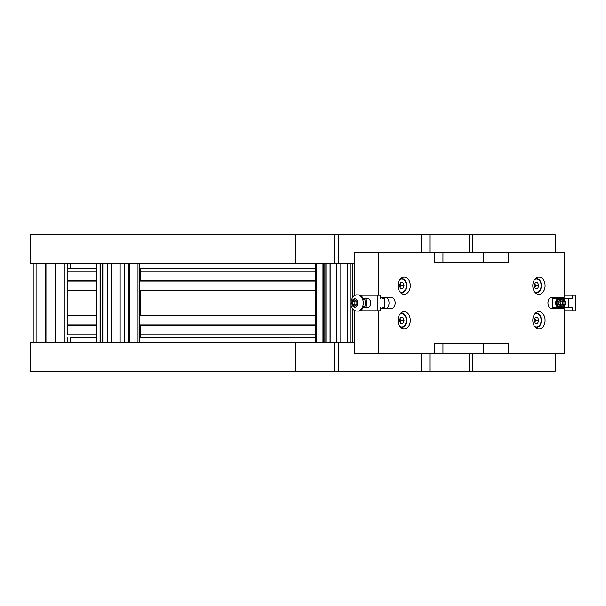 <?xml version="1.0" encoding="UTF-8"?>
<svg xmlns="http://www.w3.org/2000/svg" width="606" height="606" viewBox="0 0 606 606"><rect width="100%" height="100%" fill="white"/><g stroke="black" fill="none" stroke-linecap="round" stroke-linejoin="round"><path stroke-width="0.91" d="M55.07 263.724L55.07 342.276M45.965 263.724L45.965 342.276M55.252 342.276L55.252 263.724L55.252 342.276M67.849 342.276L67.849 337.656M96.256 325.414L67.849 325.414L67.849 280.586L96.256 280.586M70.735 263.724L70.735 268.344L96.256 268.344L67.849 268.344L67.849 263.724M33.186 342.276L33.186 263.724M45.783 342.276L45.783 263.724M124.427 342.276L124.427 263.724M340.845 342.276L347.465 342.276L347.465 263.724L340.845 263.724L340.845 342.276M350.776 263.724L350.776 301.75M350.776 304.25L350.776 342.276M326.823 263.724L326.823 342.276M96.256 281.123L67.849 281.123M96.256 290.221L67.849 290.221M96.256 315.779L67.849 315.779M96.256 324.877L67.849 324.877M67.849 325.414L67.849 334.77L96.256 334.77M67.849 268.344L67.849 280.586M139.766 294.683L140.206 295.258L140.206 310.742L139.766 311.317M139.766 269.594A1.735 0.667 90 0 1 140.206 271.23L139.986 276.662M139.986 329.338L140.206 334.77A1.735 0.667 90 0 1 139.766 336.406M139.766 268.397A2.886 1.106 90 0 1 140.653 271.23L140.653 280.586L139.766 280.934M315.491 280.934L140.516 280.934M315.491 281.123L139.766 281.123M315.491 290.221L139.766 290.221M139.766 290.41L140.653 290.751L140.653 315.249L139.766 315.59M315.491 290.41L140.516 290.41M315.491 315.59L140.516 315.59M315.491 315.779L139.766 315.779M315.491 324.877L139.766 324.877M139.766 325.066L140.653 325.414L140.653 334.77A2.886 1.106 90 0 1 139.766 337.603M315.491 325.066L140.516 325.066M315.491 337.656L139.766 337.656L315.491 337.656M315.491 268.344L139.766 268.344L315.491 268.344M295.917 263.724L295.917 234.84L30.3 234.84L30.3 263.724L354.321 263.724M338.799 263.724L338.799 234.84L469.097 234.84L469.097 252.172L472.362 252.172L472.362 234.84L555.278 234.84L555.278 252.172M472.362 252.172L483.8 252.172L483.8 262.565L434.79 262.565L442.956 262.565L442.956 252.172M421.715 234.84L421.715 252.172M338.799 234.84L334.717 234.84L334.717 263.724M472.362 234.84L469.097 234.84M483.8 262.565L483.8 252.172L508.305 252.172L508.305 262.565L434.79 262.565L434.79 252.172L469.097 252.172M295.917 234.84L334.717 234.84M70.735 342.276L70.735 337.656L96.256 337.656M295.917 342.276L30.3 342.276L30.3 371.16L295.917 371.16L295.917 342.276L334.717 342.276L334.717 371.16L338.799 371.16L338.799 342.276L334.717 342.276M354.321 342.276L338.799 342.276M421.715 353.828L421.715 371.16L338.799 371.16M442.956 353.828L442.956 343.435L483.8 343.435L483.8 353.828L434.79 353.828L434.79 343.435L508.305 343.435L508.305 353.828L564.262 353.828L564.262 308.78L552.013 308.78A5.78 4.083 -90 0 1 547.922 303A5.78 4.083 -90 0 1 552.013 297.22L564.262 297.22L564.262 252.172L508.305 252.172M555.278 353.828L555.278 371.16L472.362 371.16L472.362 353.828M469.097 353.828L469.097 371.16L472.362 371.16M469.097 371.16L421.715 371.16M334.717 371.16L295.917 371.16M384.954 297.22A5.78 4.083 -90 0 1 389.044 303A5.78 4.083 -90 0 1 384.954 308.78M380.629 297.22L391.082 297.22A5.78 4.083 -90 0 1 395.165 303A5.78 4.083 -90 0 1 391.082 308.78L380.629 308.78M552.013 297.22L558.134 297.22L558.134 298.266M558.134 307.734L558.134 308.78M434.79 252.172L378.833 252.172L378.833 295.205M378.833 252.172L354.321 252.172L354.321 295.842M378.833 310.795L378.833 353.828L354.321 353.828L354.321 310.795L355.714 310.795M532.81 285.668A8.666 6.128 -90 0 1 538.939 277.01A8.666 6.128 -90 0 1 545.067 285.668A8.666 6.128 -90 0 1 538.939 294.334A8.666 6.128 -90 0 1 532.81 285.668M398.028 320.332A8.666 6.128 -90 0 1 404.157 311.666A8.666 6.128 -90 0 1 410.277 320.332A8.666 6.128 -90 0 1 404.157 328.99A8.666 6.128 -90 0 1 398.028 320.332M532.81 320.332A8.666 6.128 -90 0 1 538.939 311.666A8.666 6.128 -90 0 1 545.067 320.332A8.666 6.128 -90 0 1 538.939 328.99A8.666 6.128 -90 0 1 532.81 320.332M398.028 285.668A8.666 6.128 -90 0 1 404.157 277.01A8.666 6.128 -90 0 1 410.277 285.668A8.666 6.128 -90 0 1 404.157 294.334A8.666 6.128 -90 0 1 398.028 285.668M508.305 353.828L483.8 353.828L483.8 343.435M378.833 353.828L434.79 353.828M564.262 295.205L572.269 295.205L572.269 298.266L558.49 298.266A5.196 4.886 -90 0 0 558.49 307.734L562.519 307.734A5.196 4.886 -90 0 0 562.519 298.266L552.422 298.266L552.422 307.734L572.269 307.734L572.269 310.795L564.262 310.795M565.042 303A4.621 4.34 90 0 1 560.702 307.621A4.621 4.34 90 0 1 556.361 303A4.621 4.34 90 0 1 560.702 298.379A4.621 4.34 90 0 1 565.042 303M568.587 298.266L568.587 307.734M572.269 310.795L575.7 310.795L575.7 295.205L572.269 295.205M560.732 298.379A4.621 4.34 -90 0 0 556.77 301.19A4.621 4.34 -90 0 0 560.732 307.621M557.232 301.538A3.734 3.507 90 0 1 563.269 300.758A3.734 3.507 90 0 1 560.883 306.712A3.734 3.507 90 0 1 557.232 301.538M560.762 305.651L558.459 304.606L558.156 301.955L560.164 300.349L562.466 301.394L562.769 304.045L560.762 305.651M561.467 300.94L560.133 301.955L558.156 301.955M560.133 301.955L560.436 304.606L561.504 305.06M560.436 304.606L558.459 304.606M382.098 307.734L384.31 307.734L384.31 298.266L382.098 298.266M364.933 298.379L367.168 298.379C369.357 298.66 370.554 300.197 370.774 303C370.554 305.803 369.357 307.34 367.168 307.621L364.933 307.621A4.621 1.583 -90 0 0 366.388 301.19A4.621 1.583 -90 0 0 364.933 298.379A4.621 1.583 -90 0 0 364.365 298.697L363.638 299.523A3.734 1.28 90 0 1 365.38 303A3.734 1.28 90 0 1 363.638 306.477L364.365 307.303A4.621 1.583 -90 0 0 364.933 307.621M359.926 310.795L380.629 310.795L380.629 307.734M380.629 298.266L380.629 295.205L359.926 295.205M377.197 310.795L377.197 295.205M355.714 295.205L354.321 295.205M354.321 310.158L354.321 310.795M363.592 306.416A8.09 5.719 90 0 1 358.411 311.09L357.548 311.09A8.09 5.719 -90 0 0 363.267 303A8.09 5.719 -90 0 0 357.548 294.91C354.154 294.395 351.866 297.076 350.7 302.955C351.185 308.348 353.465 311.052 357.548 311.09M357.548 294.91L358.411 294.91A8.09 5.719 90 0 1 363.592 299.584M352.775 304.666L352.775 301.334L354.813 299.667L356.858 301.334L356.858 304.666L354.813 306.333L352.775 304.666L354.896 304.666L355.964 305.394M355.964 300.606L354.896 301.334L354.896 304.666M354.896 301.334L352.775 301.334M535.31 317.438L537.666 317.438L538.848 320.332L537.666 323.218L535.31 323.218L534.128 320.332L535.31 317.438L537.666 317.438M538.848 320.332L535.742 320.332L534.848 318.567M535.31 323.218L537.666 323.218M534.848 322.089L535.742 320.332M400.521 317.438L402.884 317.438L404.058 320.332L402.884 323.218L400.521 323.218L399.346 320.332L400.521 317.438L402.884 317.438M404.058 320.332L400.96 320.332L400.066 318.567M400.521 323.218L402.884 323.218M400.066 322.089L400.96 320.332M535.31 282.782L537.666 282.782L538.848 285.668L537.666 288.562L535.31 288.562L534.128 285.668L535.31 282.782L537.666 282.782M538.848 285.668L535.742 285.668L534.848 283.911M535.31 288.562L537.666 288.562M534.848 287.433L535.742 285.668M400.521 282.782L402.884 282.782L404.058 285.668L402.884 288.562L400.521 288.562L399.346 285.668L400.521 282.782L402.884 282.782M404.058 285.668L400.96 285.668L400.066 283.911M400.521 288.562L402.884 288.562M400.066 287.433L400.96 285.668M55.601 342.276L55.601 263.724M64.956 342.276L64.956 263.724M36.08 342.276L36.08 263.724M45.435 342.276L45.435 263.724M137.979 263.724L137.979 342.276M129.336 263.724L129.336 342.276M128.881 263.724L128.881 342.276M128.131 263.724L128.131 342.276M120.132 263.724L120.132 342.276M119.943 263.724L119.943 342.276M111.299 263.724L111.299 342.276M107.527 263.724L107.527 342.276M103.944 263.724L103.944 342.276L103.921 263.724M102.634 263.724L102.634 342.276M102.323 263.724L102.323 342.276M100.505 263.724L100.505 342.276M100.058 263.724L100.058 342.276M96.475 263.724L96.475 342.276M354.162 263.724L354.162 295.948M354.162 310.052L354.162 342.276M352.775 263.724L352.775 297.16M352.775 308.84L352.775 342.276M336.762 263.724L336.762 342.276M330.141 263.724L330.141 342.276M324.831 263.724L324.831 342.276M323.445 263.724L323.445 342.276M322.953 263.724L322.953 342.276M316.34 263.724L316.34 342.276M96.256 290.751L67.849 290.751M96.256 315.249L67.849 315.249M96.256 271.23L67.849 271.23M139.766 310.742L140.206 310.742M139.766 295.258L140.206 295.258M139.766 274.927L140.206 274.927M139.766 331.073L140.206 331.073M140.653 280.586L315.491 280.586M315.491 290.751L140.653 290.751M315.491 315.249L140.653 315.249M315.491 325.414L140.653 325.414M315.491 334.77L140.653 334.77M315.491 271.23L140.653 271.23M429.889 234.84L429.889 252.172M429.889 371.16L429.889 353.828M354.813 298.781A4.219 2.985 90 0 1 357.396 305.106A4.219 2.985 90 0 1 352.23 305.106A4.219 2.985 90 0 1 354.813 298.781M535.886 327.838A7.507 5.31 90 0 0 541.143 320.332A7.507 5.31 90 0 0 535.886 312.817M534.477 314.385A6.583 4.659 -90 0 1 541.143 320.332A6.583 4.659 -90 0 1 534.477 326.27M401.096 327.838A7.507 5.31 90 0 0 406.361 320.332A7.507 5.31 90 0 0 401.096 312.817M399.695 314.385A6.583 4.659 -90 0 1 406.361 320.332A6.583 4.659 -90 0 1 399.695 326.27M535.886 293.183A7.507 5.31 90 0 0 541.143 285.668A7.507 5.31 90 0 0 535.886 278.162M534.477 279.73A6.583 4.659 -90 0 1 541.143 285.668A6.583 4.659 -90 0 1 534.477 291.615M401.096 293.183A7.507 5.31 90 0 0 406.361 285.668A7.507 5.31 90 0 0 401.096 278.162M399.695 279.73A6.583 4.659 -90 0 1 406.361 285.668A6.583 4.659 -90 0 1 399.695 291.615M139.766 342.276L139.766 263.724M128.086 342.276L128.086 263.724M120.162 342.276L120.162 263.724M102.679 342.276L102.679 263.724M96.256 342.276L96.256 263.724M352.601 342.276L352.601 308.636M352.601 297.364L352.601 263.724M347.564 342.276L347.564 263.724M330.043 342.276L330.043 263.724M325.005 342.276L325.005 263.724M315.491 342.276L315.491 263.724M535.833 327.838C539.295 327.331 541.15 324.831 541.416 320.332C541.15 315.824 539.295 313.325 535.833 312.817M401.051 327.838C404.505 327.331 406.368 324.831 406.634 320.332C406.368 315.824 404.505 313.325 401.051 312.817M535.833 293.183C539.295 292.675 541.15 290.176 541.416 285.668C541.15 281.169 539.295 278.669 535.833 278.162M401.051 293.183C404.505 292.675 406.368 290.176 406.634 285.668C406.368 281.169 404.505 278.669 401.051 278.162"/></g></svg>

